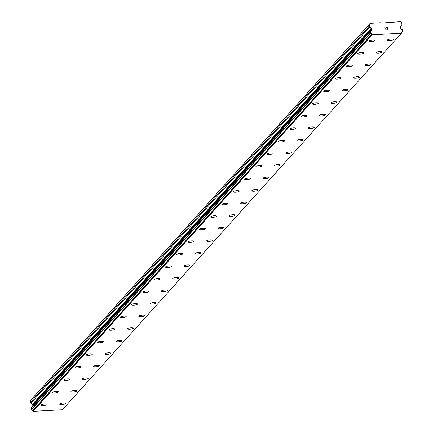<?xml version="1.0" encoding="UTF-8"?>
<svg xmlns="http://www.w3.org/2000/svg" width="433" height="433" viewBox="0 0 433 433"><rect width="100%" height="100%" fill="white"/><g stroke="black" fill="none" stroke-linecap="round" stroke-linejoin="round"><path stroke-width="0.65" d="M393.386 39.441A2.999 0.72 -6.9 0 1 393.299 39.647A2.999 0.72 -6.9 0 1 390.106 40.55A2.999 0.72 -6.9 0 1 387.438 40.155A2.999 0.72 -6.9 0 1 387.519 39.96A2.999 0.72 -6.9 0 1 390.723 39.046A2.999 0.72 -6.9 0 1 393.386 39.441A2.999 0.72 -6.9 0 1 393.299 39.636A2.999 0.72 -6.9 0 1 390.101 40.556A2.999 0.72 -6.9 0 1 387.438 40.161M382.079 51.987A2.999 0.72 -6.9 0 1 381.998 52.187A2.999 0.72 -6.9 0 1 378.799 53.102A2.999 0.72 -6.9 0 1 376.131 52.707A2.999 0.72 -6.9 0 1 376.217 52.507A2.999 0.72 -6.9 0 1 379.422 51.597A2.999 0.72 -6.9 0 1 382.085 51.992A2.999 0.72 -6.9 0 1 381.998 52.193A2.999 0.72 -6.9 0 1 378.794 53.107A2.999 0.72 -6.9 0 1 376.131 52.712M370.778 64.544A2.999 0.72 -6.9 0 1 370.697 64.744A2.999 0.72 -6.9 0 1 367.493 65.659A2.999 0.72 -6.9 0 1 364.83 65.264A2.999 0.72 -6.9 0 1 364.916 65.058A2.999 0.72 -6.9 0 1 368.115 64.149A2.999 0.72 -6.9 0 1 370.778 64.544A2.999 0.72 -6.9 0 1 370.691 64.739A2.999 0.72 -6.9 0 1 367.498 65.648A2.999 0.72 -6.9 0 1 364.83 65.259M359.477 77.096A2.999 0.72 -6.9 0 1 359.39 77.296A2.999 0.72 -6.9 0 1 356.197 78.2A2.999 0.72 -6.9 0 1 353.528 77.81A2.999 0.72 -6.9 0 1 353.609 77.61A2.999 0.72 -6.9 0 1 356.814 76.695A2.999 0.72 -6.9 0 1 359.477 77.096A2.999 0.72 -6.9 0 1 359.39 77.291A2.999 0.72 -6.9 0 1 356.186 78.211A2.999 0.72 -6.9 0 1 353.528 77.816M348.17 89.642A2.999 0.72 -6.9 0 1 348.089 89.847A2.999 0.72 -6.9 0 1 344.89 90.751A2.999 0.72 -6.9 0 1 342.222 90.362A2.999 0.72 -6.9 0 1 342.308 90.161A2.999 0.72 -6.9 0 1 345.512 89.247A2.999 0.72 -6.9 0 1 348.17 89.642A2.999 0.72 -6.9 0 1 348.089 89.842A2.999 0.72 -6.9 0 1 344.885 90.762A2.999 0.72 -6.9 0 1 342.222 90.362M336.782 102.388A2.999 0.72 -6.9 0 1 333.589 103.303A2.999 0.72 -6.9 0 1 330.92 102.913A2.999 0.72 -6.9 0 1 331.001 102.713A2.999 0.72 -6.9 0 1 334.206 101.798A2.999 0.72 -6.9 0 1 336.869 102.193A2.999 0.72 -6.9 0 1 336.782 102.388M336.869 102.193A2.999 0.72 -6.9 0 1 336.782 102.399A2.999 0.72 -6.9 0 1 333.583 103.314A2.999 0.72 -6.9 0 1 330.92 102.913M325.562 114.745A2.999 0.72 -6.9 0 1 325.481 114.951A2.999 0.72 -6.9 0 1 322.276 115.86A2.999 0.72 -6.9 0 1 319.614 115.465A2.999 0.72 -6.9 0 1 319.7 115.265A2.999 0.72 -6.9 0 1 322.904 114.35A2.999 0.72 -6.9 0 1 325.562 114.745A2.999 0.72 -6.9 0 1 325.481 114.94A2.999 0.72 -6.9 0 1 322.282 115.855A2.999 0.72 -6.9 0 1 319.614 115.459M314.261 127.297A2.999 0.72 -6.9 0 1 314.179 127.502A2.999 0.72 -6.9 0 1 310.981 128.406A2.999 0.72 -6.9 0 1 308.312 128.011A2.999 0.72 -6.9 0 1 308.393 127.816A2.999 0.72 -6.9 0 1 311.598 126.901A2.999 0.72 -6.9 0 1 314.261 127.297A2.999 0.72 -6.9 0 1 314.174 127.491A2.999 0.72 -6.9 0 1 310.975 128.412A2.999 0.72 -6.9 0 1 308.312 128.016M302.954 139.843A2.999 0.72 -6.9 0 1 302.873 140.043A2.999 0.72 -6.9 0 1 299.679 140.958A2.999 0.72 -6.9 0 1 297.006 140.563A2.999 0.72 -6.9 0 1 297.092 140.362A2.999 0.72 -6.9 0 1 300.296 139.453A2.999 0.72 -6.9 0 1 302.959 139.848A2.999 0.72 -6.9 0 1 302.873 140.048A2.999 0.72 -6.9 0 1 299.668 140.963A2.999 0.72 -6.9 0 1 297.011 140.568M291.653 152.4A2.999 0.72 -6.9 0 1 291.571 152.6A2.999 0.72 -6.9 0 1 288.373 153.504A2.999 0.72 -6.9 0 1 285.704 153.114A2.999 0.72 -6.9 0 1 285.791 152.914A2.999 0.72 -6.9 0 1 288.99 152.005A2.999 0.72 -6.9 0 1 291.653 152.4A2.999 0.72 -6.9 0 1 291.571 152.595A2.999 0.72 -6.9 0 1 288.367 153.515A2.999 0.72 -6.9 0 1 285.704 153.12M280.265 165.146A2.999 0.72 -6.9 0 1 277.071 166.055A2.999 0.72 -6.9 0 1 274.403 165.666A2.999 0.72 -6.9 0 1 274.484 165.466A2.999 0.72 -6.9 0 1 277.688 164.551A2.999 0.72 -6.9 0 1 280.351 164.951A2.999 0.72 -6.9 0 1 280.265 165.146M280.351 164.951A2.999 0.72 -6.9 0 1 280.265 165.152A2.999 0.72 -6.9 0 1 277.06 166.066A2.999 0.72 -6.9 0 1 274.403 165.671M269.045 177.503A2.999 0.72 -6.9 0 1 268.963 177.703A2.999 0.72 -6.9 0 1 265.765 178.607A2.999 0.72 -6.9 0 1 263.096 178.217A2.999 0.72 -6.9 0 1 263.183 178.017A2.999 0.72 -6.9 0 1 266.387 177.102A2.999 0.72 -6.9 0 1 269.045 177.503A2.999 0.72 -6.9 0 1 268.963 177.698A2.999 0.72 -6.9 0 1 265.759 178.618A2.999 0.72 -6.9 0 1 263.096 178.217M257.743 190.049A2.999 0.72 -6.9 0 1 257.657 190.255A2.999 0.72 -6.9 0 1 254.463 191.159A2.999 0.72 -6.9 0 1 251.795 190.769A2.999 0.72 -6.9 0 1 251.876 190.569A2.999 0.72 -6.9 0 1 255.08 189.654A2.999 0.72 -6.9 0 1 257.743 190.049A2.999 0.72 -6.9 0 1 257.657 190.244A2.999 0.72 -6.9 0 1 254.458 191.169A2.999 0.72 -6.9 0 1 251.795 190.769M246.437 202.601A2.999 0.72 -6.9 0 1 246.355 202.806A2.999 0.72 -6.9 0 1 243.157 203.71A2.999 0.72 -6.9 0 1 240.488 203.321A2.999 0.72 -6.9 0 1 240.575 203.12A2.999 0.72 -6.9 0 1 243.779 202.206A2.999 0.72 -6.9 0 1 246.437 202.601A2.999 0.72 -6.9 0 1 246.355 202.796A2.999 0.72 -6.9 0 1 243.151 203.716A2.999 0.72 -6.9 0 1 240.488 203.321M235.049 215.347A2.999 0.72 -6.9 0 1 231.855 216.262A2.999 0.72 -6.9 0 1 229.187 215.867A2.999 0.72 -6.9 0 1 229.274 215.672A2.999 0.72 -6.9 0 1 232.472 214.757A2.999 0.72 -6.9 0 1 235.135 215.152A2.999 0.72 -6.9 0 1 235.049 215.347M235.135 215.152A2.999 0.72 -6.9 0 1 235.054 215.358A2.999 0.72 -6.9 0 1 231.85 216.267A2.999 0.72 -6.9 0 1 229.187 215.872M223.834 227.704A2.999 0.72 -6.9 0 1 223.747 227.904A2.999 0.72 -6.9 0 1 220.543 228.819A2.999 0.72 -6.9 0 1 217.886 228.424A2.999 0.72 -6.9 0 1 217.967 228.218A2.999 0.72 -6.9 0 1 221.171 227.309A2.999 0.72 -6.9 0 1 223.834 227.704A2.999 0.72 -6.9 0 1 223.747 227.899A2.999 0.72 -6.9 0 1 220.554 228.813A2.999 0.72 -6.9 0 1 217.886 228.418M212.527 240.255A2.999 0.72 -6.9 0 1 212.446 240.456A2.999 0.72 -6.9 0 1 209.247 241.36A2.999 0.72 -6.9 0 1 206.579 240.97A2.999 0.72 -6.9 0 1 206.665 240.77A2.999 0.72 -6.9 0 1 209.87 239.86A2.999 0.72 -6.9 0 1 212.527 240.255A2.999 0.72 -6.9 0 1 212.446 240.45A2.999 0.72 -6.9 0 1 209.242 241.37A2.999 0.72 -6.9 0 1 206.579 240.975M201.226 252.802A2.999 0.72 -6.9 0 1 201.139 253.002A2.999 0.72 -6.9 0 1 197.946 253.911A2.999 0.72 -6.9 0 1 195.278 253.522A2.999 0.72 -6.9 0 1 195.359 253.321A2.999 0.72 -6.9 0 1 198.563 252.407A2.999 0.72 -6.9 0 1 201.226 252.807A2.999 0.72 -6.9 0 1 201.139 253.007A2.999 0.72 -6.9 0 1 197.941 253.922A2.999 0.72 -6.9 0 1 195.278 253.527M189.919 265.359A2.999 0.72 -6.9 0 1 189.838 265.559A2.999 0.72 -6.9 0 1 186.639 266.463A2.999 0.72 -6.9 0 1 183.971 266.073A2.999 0.72 -6.9 0 1 184.057 265.873A2.999 0.72 -6.9 0 1 187.262 264.958A2.999 0.72 -6.9 0 1 189.919 265.359A2.999 0.72 -6.9 0 1 189.838 265.553A2.999 0.72 -6.9 0 1 186.634 266.474A2.999 0.72 -6.9 0 1 183.971 266.079M178.531 278.1A2.999 0.72 -6.9 0 1 175.338 279.014A2.999 0.72 -6.9 0 1 172.67 278.625A2.999 0.72 -6.9 0 1 172.751 278.424A2.999 0.72 -6.9 0 1 175.955 277.51A2.999 0.72 -6.9 0 1 178.618 277.905A2.999 0.72 -6.9 0 1 178.531 278.1M178.618 277.905A2.999 0.72 -6.9 0 1 178.531 278.11A2.999 0.72 -6.9 0 1 175.333 279.025A2.999 0.72 -6.9 0 1 172.67 278.625M167.311 290.456A2.999 0.72 -6.9 0 1 167.23 290.651A2.999 0.72 -6.9 0 1 164.037 291.566A2.999 0.72 -6.9 0 1 161.363 291.176A2.999 0.72 -6.9 0 1 161.449 290.976A2.999 0.72 -6.9 0 1 164.654 290.061A2.999 0.72 -6.9 0 1 167.317 290.456A2.999 0.72 -6.9 0 1 167.23 290.662A2.999 0.72 -6.9 0 1 164.026 291.571A2.999 0.72 -6.9 0 1 161.368 291.176M156.01 303.003A2.999 0.72 -6.9 0 1 155.923 303.203A2.999 0.72 -6.9 0 1 152.73 304.118A2.999 0.72 -6.9 0 1 150.062 303.722A2.999 0.72 -6.9 0 1 150.148 303.528A2.999 0.72 -6.9 0 1 153.347 302.613A2.999 0.72 -6.9 0 1 156.01 303.008A2.999 0.72 -6.9 0 1 155.929 303.214A2.999 0.72 -6.9 0 1 152.725 304.123A2.999 0.72 -6.9 0 1 150.062 303.728M144.709 315.56A2.999 0.72 -6.9 0 1 144.622 315.76A2.999 0.72 -6.9 0 1 141.429 316.669A2.999 0.72 -6.9 0 1 138.76 316.274A2.999 0.72 -6.9 0 1 138.841 316.074A2.999 0.72 -6.9 0 1 142.046 315.164A2.999 0.72 -6.9 0 1 144.709 315.56A2.999 0.72 -6.9 0 1 144.622 315.754A2.999 0.72 -6.9 0 1 141.418 316.675A2.999 0.72 -6.9 0 1 138.76 316.279M133.321 328.306A2.999 0.72 -6.9 0 1 130.122 329.215A2.999 0.72 -6.9 0 1 127.454 328.826A2.999 0.72 -6.9 0 1 127.54 328.625A2.999 0.72 -6.9 0 1 130.744 327.716A2.999 0.72 -6.9 0 1 133.402 328.111A2.999 0.72 -6.9 0 1 133.321 328.306M133.402 328.111A2.999 0.72 -6.9 0 1 133.321 328.311A2.999 0.72 -6.9 0 1 130.117 329.226A2.999 0.72 -6.9 0 1 127.454 328.831M122.101 340.663A2.999 0.72 -6.9 0 1 122.014 340.863A2.999 0.72 -6.9 0 1 118.815 341.778A2.999 0.72 -6.9 0 1 116.152 341.383A2.999 0.72 -6.9 0 1 116.233 341.177A2.999 0.72 -6.9 0 1 119.438 340.262A2.999 0.72 -6.9 0 1 122.101 340.663A2.999 0.72 -6.9 0 1 122.014 340.858A2.999 0.72 -6.9 0 1 118.821 341.767A2.999 0.72 -6.9 0 1 116.152 341.377M110.794 353.214A2.999 0.72 -6.9 0 1 110.713 353.415A2.999 0.72 -6.9 0 1 107.514 354.318A2.999 0.72 -6.9 0 1 104.846 353.929A2.999 0.72 -6.9 0 1 104.932 353.729A2.999 0.72 -6.9 0 1 108.136 352.814A2.999 0.72 -6.9 0 1 110.794 353.214A2.999 0.72 -6.9 0 1 110.713 353.409A2.999 0.72 -6.9 0 1 107.508 354.329A2.999 0.72 -6.9 0 1 104.846 353.934M99.493 365.761A2.999 0.72 -6.9 0 1 99.411 365.966A2.999 0.72 -6.9 0 1 96.213 366.87A2.999 0.72 -6.9 0 1 93.544 366.48A2.999 0.72 -6.9 0 1 93.631 366.28A2.999 0.72 -6.9 0 1 96.83 365.365A2.999 0.72 -6.9 0 1 99.493 365.761A2.999 0.72 -6.9 0 1 99.406 365.955A2.999 0.72 -6.9 0 1 96.207 366.881A2.999 0.72 -6.9 0 1 93.544 366.48M88.105 378.507A2.999 0.72 -6.9 0 1 84.911 379.422A2.999 0.72 -6.9 0 1 82.243 379.032A2.999 0.72 -6.9 0 1 82.324 378.832A2.999 0.72 -6.9 0 1 85.528 377.917A2.999 0.72 -6.9 0 1 88.191 378.312A2.999 0.72 -6.9 0 1 88.105 378.507M88.191 378.312A2.999 0.72 -6.9 0 1 88.105 378.518A2.999 0.72 -6.9 0 1 84.9 379.427A2.999 0.72 -6.9 0 1 82.243 379.032M76.885 390.864A2.999 0.72 -6.9 0 1 76.803 391.069A2.999 0.72 -6.9 0 1 73.599 391.979A2.999 0.72 -6.9 0 1 70.936 391.584A2.999 0.72 -6.9 0 1 71.023 391.383A2.999 0.72 -6.9 0 1 74.227 390.469A2.999 0.72 -6.9 0 1 76.885 390.864A2.999 0.72 -6.9 0 1 76.803 391.059A2.999 0.72 -6.9 0 1 73.605 391.973A2.999 0.72 -6.9 0 1 70.936 391.578M65.583 403.415A2.999 0.72 -6.9 0 1 65.497 403.616A2.999 0.72 -6.9 0 1 62.303 404.525A2.999 0.72 -6.9 0 1 59.635 404.13A2.999 0.72 -6.9 0 1 59.716 403.935A2.999 0.72 -6.9 0 1 62.92 403.02A2.999 0.72 -6.9 0 1 65.583 403.415A2.999 0.72 -6.9 0 1 65.497 403.61A2.999 0.72 -6.9 0 1 62.292 404.53A2.999 0.72 -6.9 0 1 59.635 404.135M374.886 40.442A2.999 0.72 -6.9 0 1 374.799 40.642A2.999 0.72 -6.9 0 1 371.606 41.557A2.999 0.72 -6.9 0 1 368.938 41.162A2.999 0.72 -6.9 0 1 369.024 40.967A2.999 0.72 -6.9 0 1 372.223 40.053A2.999 0.72 -6.9 0 1 374.886 40.448A2.999 0.72 -6.9 0 1 374.805 40.648A2.999 0.72 -6.9 0 1 371.601 41.563A2.999 0.72 -6.9 0 1 368.938 41.167M363.585 52.999A2.999 0.72 -6.9 0 1 363.498 53.199A2.999 0.72 -6.9 0 1 360.305 54.109A2.999 0.72 -6.9 0 1 357.636 53.714A2.999 0.72 -6.9 0 1 357.718 53.513A2.999 0.72 -6.9 0 1 360.922 52.604A2.999 0.72 -6.9 0 1 363.585 52.999A2.999 0.72 -6.9 0 1 363.498 53.194A2.999 0.72 -6.9 0 1 360.294 54.114A2.999 0.72 -6.9 0 1 357.636 53.719M352.197 65.746A2.999 0.72 -6.9 0 1 348.998 66.655A2.999 0.72 -6.9 0 1 346.33 66.265A2.999 0.72 -6.9 0 1 346.416 66.065A2.999 0.72 -6.9 0 1 349.62 65.156A2.999 0.72 -6.9 0 1 352.278 65.551A2.999 0.72 -6.9 0 1 352.197 65.746M352.278 65.551A2.999 0.72 -6.9 0 1 352.197 65.751A2.999 0.72 -6.9 0 1 348.993 66.666A2.999 0.72 -6.9 0 1 346.33 66.271M340.977 78.102A2.999 0.72 -6.9 0 1 340.89 78.303A2.999 0.72 -6.9 0 1 337.691 79.217A2.999 0.72 -6.9 0 1 335.028 78.822A2.999 0.72 -6.9 0 1 335.11 78.617A2.999 0.72 -6.9 0 1 338.314 77.702A2.999 0.72 -6.9 0 1 340.977 78.102A2.999 0.72 -6.9 0 1 340.89 78.297A2.999 0.72 -6.9 0 1 337.697 79.207A2.999 0.72 -6.9 0 1 335.028 78.817M329.67 90.649A2.999 0.72 -6.9 0 1 329.589 90.854A2.999 0.72 -6.9 0 1 326.39 91.758A2.999 0.72 -6.9 0 1 323.722 91.368A2.999 0.72 -6.9 0 1 323.808 91.168A2.999 0.72 -6.9 0 1 327.012 90.253A2.999 0.72 -6.9 0 1 329.67 90.649A2.999 0.72 -6.9 0 1 329.589 90.843A2.999 0.72 -6.9 0 1 326.385 91.769A2.999 0.72 -6.9 0 1 323.722 91.368M318.369 103.2A2.999 0.72 -6.9 0 1 318.287 103.406A2.999 0.72 -6.9 0 1 315.089 104.31A2.999 0.72 -6.9 0 1 312.42 103.92A2.999 0.72 -6.9 0 1 312.507 103.72A2.999 0.72 -6.9 0 1 315.706 102.805A2.999 0.72 -6.9 0 1 318.369 103.2A2.999 0.72 -6.9 0 1 318.282 103.395A2.999 0.72 -6.9 0 1 315.083 104.321A2.999 0.72 -6.9 0 1 312.42 103.92M306.981 115.947A2.999 0.72 -6.9 0 1 303.787 116.861A2.999 0.72 -6.9 0 1 301.119 116.466A2.999 0.72 -6.9 0 1 301.2 116.271A2.999 0.72 -6.9 0 1 304.404 115.357A2.999 0.72 -6.9 0 1 307.067 115.752A2.999 0.72 -6.9 0 1 306.981 115.947M307.067 115.752A2.999 0.72 -6.9 0 1 306.981 115.957A2.999 0.72 -6.9 0 1 303.777 116.867A2.999 0.72 -6.9 0 1 301.119 116.472M295.761 128.303A2.999 0.72 -6.9 0 1 295.679 128.504A2.999 0.72 -6.9 0 1 292.475 129.418A2.999 0.72 -6.9 0 1 289.812 129.023A2.999 0.72 -6.9 0 1 289.899 128.823A2.999 0.72 -6.9 0 1 293.098 127.908A2.999 0.72 -6.9 0 1 295.761 128.303A2.999 0.72 -6.9 0 1 295.679 128.498A2.999 0.72 -6.9 0 1 292.481 129.413A2.999 0.72 -6.9 0 1 289.812 129.018M284.459 140.855A2.999 0.72 -6.9 0 1 284.373 141.055A2.999 0.72 -6.9 0 1 281.179 141.964A2.999 0.72 -6.9 0 1 278.511 141.569A2.999 0.72 -6.9 0 1 278.592 141.369A2.999 0.72 -6.9 0 1 281.796 140.46A2.999 0.72 -6.9 0 1 284.459 140.855A2.999 0.72 -6.9 0 1 284.373 141.05A2.999 0.72 -6.9 0 1 281.169 141.97A2.999 0.72 -6.9 0 1 278.511 141.575M273.153 153.401A2.999 0.72 -6.9 0 1 273.071 153.601A2.999 0.72 -6.9 0 1 269.873 154.511A2.999 0.72 -6.9 0 1 267.204 154.121A2.999 0.72 -6.9 0 1 267.291 153.921A2.999 0.72 -6.9 0 1 270.495 153.011A2.999 0.72 -6.9 0 1 273.153 153.406A2.999 0.72 -6.9 0 1 273.071 153.607A2.999 0.72 -6.9 0 1 269.867 154.521A2.999 0.72 -6.9 0 1 267.204 154.126M261.851 165.958A2.999 0.72 -6.9 0 1 261.765 166.158A2.999 0.72 -6.9 0 1 258.571 167.062A2.999 0.72 -6.9 0 1 255.903 166.673A2.999 0.72 -6.9 0 1 255.984 166.472A2.999 0.72 -6.9 0 1 259.188 165.558A2.999 0.72 -6.9 0 1 261.851 165.958A2.999 0.72 -6.9 0 1 261.765 166.153A2.999 0.72 -6.9 0 1 258.566 167.073A2.999 0.72 -6.9 0 1 255.903 166.678M250.463 178.699A2.999 0.72 -6.9 0 1 247.27 179.614A2.999 0.72 -6.9 0 1 244.596 179.224A2.999 0.72 -6.9 0 1 244.683 179.024A2.999 0.72 -6.9 0 1 247.887 178.109A2.999 0.72 -6.9 0 1 250.55 178.504A2.999 0.72 -6.9 0 1 250.463 178.699M250.55 178.504A2.999 0.72 -6.9 0 1 250.463 178.71A2.999 0.72 -6.9 0 1 247.259 179.625A2.999 0.72 -6.9 0 1 244.602 179.224M239.243 191.056A2.999 0.72 -6.9 0 1 239.162 191.262A2.999 0.72 -6.9 0 1 235.963 192.165A2.999 0.72 -6.9 0 1 233.295 191.776A2.999 0.72 -6.9 0 1 233.382 191.575A2.999 0.72 -6.9 0 1 236.58 190.661A2.999 0.72 -6.9 0 1 239.243 191.056A2.999 0.72 -6.9 0 1 239.157 191.251A2.999 0.72 -6.9 0 1 235.958 192.176A2.999 0.72 -6.9 0 1 233.295 191.776M227.942 203.602A2.999 0.72 -6.9 0 1 227.855 203.802A2.999 0.72 -6.9 0 1 224.662 204.717A2.999 0.72 -6.9 0 1 221.994 204.322A2.999 0.72 -6.9 0 1 222.075 204.127A2.999 0.72 -6.9 0 1 225.279 203.212A2.999 0.72 -6.9 0 1 227.942 203.607A2.999 0.72 -6.9 0 1 227.855 203.813A2.999 0.72 -6.9 0 1 224.651 204.722A2.999 0.72 -6.9 0 1 221.994 204.327M216.635 216.159A2.999 0.72 -6.9 0 1 216.554 216.359A2.999 0.72 -6.9 0 1 213.355 217.269A2.999 0.72 -6.9 0 1 210.687 216.873A2.999 0.72 -6.9 0 1 210.774 216.679A2.999 0.72 -6.9 0 1 213.978 215.764A2.999 0.72 -6.9 0 1 216.635 216.159A2.999 0.72 -6.9 0 1 216.554 216.354A2.999 0.72 -6.9 0 1 213.35 217.274A2.999 0.72 -6.9 0 1 210.687 216.879M205.247 228.905A2.999 0.72 -6.9 0 1 202.054 229.82A2.999 0.72 -6.9 0 1 199.386 229.425A2.999 0.72 -6.9 0 1 199.467 229.225A2.999 0.72 -6.9 0 1 202.671 228.315A2.999 0.72 -6.9 0 1 205.334 228.711A2.999 0.72 -6.9 0 1 205.247 228.905M205.334 228.711A2.999 0.72 -6.9 0 1 205.247 228.911A2.999 0.72 -6.9 0 1 202.049 229.826A2.999 0.72 -6.9 0 1 199.386 229.43M194.027 241.262A2.999 0.72 -6.9 0 1 193.946 241.462A2.999 0.72 -6.9 0 1 190.742 242.377A2.999 0.72 -6.9 0 1 188.079 241.982A2.999 0.72 -6.9 0 1 188.166 241.776A2.999 0.72 -6.9 0 1 191.37 240.867A2.999 0.72 -6.9 0 1 194.027 241.262A2.999 0.72 -6.9 0 1 193.946 241.457A2.999 0.72 -6.9 0 1 190.747 242.366A2.999 0.72 -6.9 0 1 188.079 241.977M182.726 253.814A2.999 0.72 -6.9 0 1 182.645 254.014A2.999 0.72 -6.9 0 1 179.446 254.918A2.999 0.72 -6.9 0 1 176.778 254.528A2.999 0.72 -6.9 0 1 176.859 254.328A2.999 0.72 -6.9 0 1 180.063 253.413A2.999 0.72 -6.9 0 1 182.726 253.814A2.999 0.72 -6.9 0 1 182.639 254.009A2.999 0.72 -6.9 0 1 179.441 254.929A2.999 0.72 -6.9 0 1 176.778 254.534M171.425 266.36A2.999 0.72 -6.9 0 1 171.338 266.566A2.999 0.72 -6.9 0 1 168.145 267.47A2.999 0.72 -6.9 0 1 165.476 267.08A2.999 0.72 -6.9 0 1 165.558 266.88A2.999 0.72 -6.9 0 1 168.762 265.965A2.999 0.72 -6.9 0 1 171.425 266.36A2.999 0.72 -6.9 0 1 171.338 266.555A2.999 0.72 -6.9 0 1 168.134 267.48A2.999 0.72 -6.9 0 1 165.476 267.08M160.037 279.106A2.999 0.72 -6.9 0 1 156.838 280.021A2.999 0.72 -6.9 0 1 154.17 279.631A2.999 0.72 -6.9 0 1 154.256 279.431A2.999 0.72 -6.9 0 1 157.455 278.516A2.999 0.72 -6.9 0 1 160.118 278.912A2.999 0.72 -6.9 0 1 160.037 279.106M160.118 278.912A2.999 0.72 -6.9 0 1 160.037 279.117A2.999 0.72 -6.9 0 1 156.833 280.032A2.999 0.72 -6.9 0 1 154.17 279.631M148.817 291.463A2.999 0.72 -6.9 0 1 148.73 291.669A2.999 0.72 -6.9 0 1 145.526 292.578A2.999 0.72 -6.9 0 1 142.868 292.183A2.999 0.72 -6.9 0 1 142.95 291.983A2.999 0.72 -6.9 0 1 146.154 291.068A2.999 0.72 -6.9 0 1 148.817 291.463A2.999 0.72 -6.9 0 1 148.73 291.658A2.999 0.72 -6.9 0 1 145.537 292.573A2.999 0.72 -6.9 0 1 142.868 292.178M137.51 304.015A2.999 0.72 -6.9 0 1 137.429 304.215A2.999 0.72 -6.9 0 1 134.23 305.124A2.999 0.72 -6.9 0 1 131.562 304.729A2.999 0.72 -6.9 0 1 131.648 304.534A2.999 0.72 -6.9 0 1 134.852 303.62A2.999 0.72 -6.9 0 1 137.51 304.015A2.999 0.72 -6.9 0 1 137.429 304.21A2.999 0.72 -6.9 0 1 134.225 305.13A2.999 0.72 -6.9 0 1 131.562 304.735M126.209 316.561A2.999 0.72 -6.9 0 1 126.122 316.761A2.999 0.72 -6.9 0 1 122.929 317.676A2.999 0.72 -6.9 0 1 120.26 317.281A2.999 0.72 -6.9 0 1 120.342 317.08A2.999 0.72 -6.9 0 1 123.546 316.171A2.999 0.72 -6.9 0 1 126.209 316.566A2.999 0.72 -6.9 0 1 126.122 316.767A2.999 0.72 -6.9 0 1 122.923 317.681A2.999 0.72 -6.9 0 1 120.26 317.286M114.907 329.118A2.999 0.72 -6.9 0 1 114.821 329.318A2.999 0.72 -6.9 0 1 111.627 330.222A2.999 0.72 -6.9 0 1 108.954 329.832A2.999 0.72 -6.9 0 1 109.04 329.632A2.999 0.72 -6.9 0 1 112.244 328.723A2.999 0.72 -6.9 0 1 114.907 329.118A2.999 0.72 -6.9 0 1 114.821 329.313A2.999 0.72 -6.9 0 1 111.617 330.233A2.999 0.72 -6.9 0 1 108.954 329.838M103.514 341.864A2.999 0.72 -6.9 0 1 100.321 342.774A2.999 0.72 -6.9 0 1 97.652 342.384A2.999 0.72 -6.9 0 1 97.739 342.184A2.999 0.72 -6.9 0 1 100.938 341.269A2.999 0.72 -6.9 0 1 103.601 341.669A2.999 0.72 -6.9 0 1 103.514 341.864M103.601 341.669A2.999 0.72 -6.9 0 1 103.519 341.87A2.999 0.72 -6.9 0 1 100.315 342.784A2.999 0.72 -6.9 0 1 97.652 342.389M92.299 354.216A2.999 0.72 -6.9 0 1 92.213 354.421A2.999 0.72 -6.9 0 1 89.019 355.325A2.999 0.72 -6.9 0 1 86.351 354.936A2.999 0.72 -6.9 0 1 86.432 354.735A2.999 0.72 -6.9 0 1 89.636 353.821A2.999 0.72 -6.9 0 1 92.299 354.216A2.999 0.72 -6.9 0 1 92.213 354.41A2.999 0.72 -6.9 0 1 89.009 355.336A2.999 0.72 -6.9 0 1 86.351 354.936M80.993 366.767A2.999 0.72 -6.9 0 1 80.911 366.973A2.999 0.72 -6.9 0 1 77.713 367.877A2.999 0.72 -6.9 0 1 75.044 367.487A2.999 0.72 -6.9 0 1 75.131 367.287A2.999 0.72 -6.9 0 1 78.335 366.372A2.999 0.72 -6.9 0 1 80.993 366.767A2.999 0.72 -6.9 0 1 80.911 366.962A2.999 0.72 -6.9 0 1 77.707 367.888A2.999 0.72 -6.9 0 1 75.044 367.487M69.691 379.319A2.999 0.72 -6.9 0 1 69.605 379.525A2.999 0.72 -6.9 0 1 66.411 380.428A2.999 0.72 -6.9 0 1 63.743 380.033A2.999 0.72 -6.9 0 1 63.824 379.838A2.999 0.72 -6.9 0 1 67.028 378.924A2.999 0.72 -6.9 0 1 69.691 379.319A2.999 0.72 -6.9 0 1 69.605 379.514A2.999 0.72 -6.9 0 1 66.406 380.434A2.999 0.72 -6.9 0 1 63.743 380.039M58.303 392.065A2.999 0.72 -6.9 0 1 55.105 392.98A2.999 0.72 -6.9 0 1 52.436 392.585A2.999 0.72 -6.9 0 1 52.523 392.39A2.999 0.72 -6.9 0 1 55.727 391.475A2.999 0.72 -6.9 0 1 58.385 391.87A2.999 0.72 -6.9 0 1 58.303 392.065M58.385 391.87A2.999 0.72 -6.9 0 1 58.303 392.071A2.999 0.72 -6.9 0 1 55.099 392.985A2.999 0.72 -6.9 0 1 52.436 392.59M47.083 404.422A2.999 0.72 -6.9 0 1 47.002 404.622A2.999 0.72 -6.9 0 1 43.798 405.537A2.999 0.72 -6.9 0 1 41.135 405.142A2.999 0.72 -6.9 0 1 41.216 404.936A2.999 0.72 -6.9 0 1 44.42 404.027A2.999 0.72 -6.9 0 1 47.083 404.422A2.999 0.72 -6.9 0 1 46.997 404.617A2.999 0.72 -6.9 0 1 43.803 405.532A2.999 0.72 -6.9 0 1 41.135 405.136M370.237 31.631L31.181 408.032L31.474 409.683A1.169 1.093 42 0 1 32.551 410.803L33.07 411.35L62.347 409.759L401.451 33.233L372.174 34.824L371.66 34.277A1.169 1.093 42 0 0 370.578 33.157L370.404 31.441A1.169 1.093 42 0 0 371.346 30.397A1.039 0.974 -138 0 1 371.53 30.077L371.779 29.807A0.801 0.747 42 0 0 371.936 29.255L371.85 28.529A0.801 0.747 42 0 0 371.46 27.999L369.955 26.684A1.196 1.12 -138 0 1 369.533 25.877L369.344 24.286L370.155 23.312L380.753 22.733L381.181 23.079L400.677 21.65L401.716 22.521L401.905 24.118A1.196 1.12 -138 0 1 401.683 24.957L400.52 26.418A0.801 0.747 42 0 0 400.26 26.987L400.346 27.707A0.801 0.747 42 0 0 400.639 28.237L400.942 28.475A1.039 0.974 -138 0 1 401.207 28.773A1.169 1.093 42 0 0 402.387 29.704L402.625 31.414A1.169 1.093 42 0 0 401.829 32.637L401.451 33.233M371.53 30.083L32.426 406.598A1.039 0.974 42 0 0 32.426 406.603A1.039 0.974 42 0 0 32.286 406.809M32.686 406.316A0.801 0.747 42 0 0 32.832 405.775L371.936 29.255M370.155 23.312L31.046 399.838L30.234 400.812L30.429 402.403A1.196 1.12 42 0 0 30.851 403.21L32.351 404.525A0.801 0.747 42 0 1 32.746 405.055L32.832 405.775M387.779 29.146L387.67 28.242L387.779 29.146L386.615 29.211L387.779 29.146M387.67 28.242L387.015 28.129M387.649 28.091L387.54 27.187L387.649 28.091M387.54 27.187L386.377 27.252L387.676 27.025L387.946 29.292L386.615 29.211M387.946 29.292L387.676 27.03L386.36 27.1M385.332 29.108L385.051 29.444L385.332 29.108M385.051 29.444L384.748 27.182L385.289 28.962L384.748 27.187M371.53 30.077A1.039 0.974 -138 0 1 371.536 30.077L32.426 406.603M389.727 22.613L390.079 22.229M401.824 32.307L402.625 31.414M33.07 411.35L372.174 34.824M32.551 410.803L371.66 34.277M31.474 409.683L370.578 33.157M31.284 409.494L370.394 32.968M370.404 31.441L371.346 30.397M32.746 405.055L371.85 28.529M32.351 404.525L371.46 27.999M30.429 402.403L369.533 25.877M30.234 400.812L369.344 24.286M32.643 410.987L371.747 34.467M31.127 408.205L370.237 31.679M30.851 403.21L369.955 26.684M401.819 32.351L402.712 31.36M31.181 408.032L370.291 31.506"/></g></svg>
